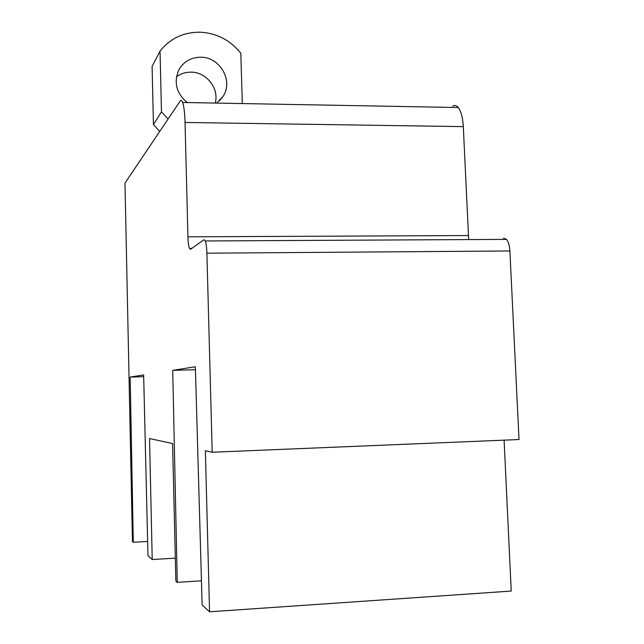 <?xml version="1.0" encoding="UTF-8"?>
<svg xmlns="http://www.w3.org/2000/svg" width="644" height="644" viewBox="0 0 644 644"><rect width="100%" height="100%" fill="white"/><g stroke="black" fill="none" stroke-linecap="round" stroke-linejoin="round"><path stroke-width="0.97" d="M206.901 253.189L509.895 250.967C509.565 245.614 508.438 241.75 506.538 239.383L205.299 240.961C206.185 243.472 206.716 247.546 206.901 253.189L212.198 452.249L205.364 450.752L209.566 611.8L202.136 605.022L195.374 366.758L172.721 370.34L177.261 582.353L175.868 581.081L172.592 443.579L149.537 438.532L152.217 559.523L147.983 555.659L143.644 374.937L130.168 377.07L133.3 542.272L147.645 541.467M133.3 542.272L132.455 541.499L124.984 183.113L180.151 101.084C181.012 99.836 181.85 100.303 182.655 102.468C183.959 106.357 184.756 113.022 185.045 122.457L187.935 236.823C188.104 242.241 188.587 246.08 189.4 248.343L190.519 249.309L203.923 239.721L205.299 240.961M130.168 377.07L143.684 376.692M152.217 559.523L175.321 558.155M177.261 582.353L201.451 580.816M172.721 370.34L195.454 369.72M209.566 611.8L511.231 591.063L504.091 440.15M212.198 452.249L519.016 439.53L509.895 250.967M506.538 239.383L503.511 238.208M185.045 122.457L463.302 126.627L468.671 239.584M463.302 126.627C462.786 117.635 461.112 111.267 458.262 107.532C456.499 105.447 454.648 104.988 452.724 106.147M159.76 131.4L153.433 124.59L152.097 66.413L160.042 51.101C170.201 38.382 183.58 32.087 200.179 32.2C216.754 33.134 230.302 40.161 240.824 53.291L242.305 103.563M176.48 76.829C180.795 73.641 185.689 72.088 191.171 72.16C206.555 72.08 219.354 88.558 215.225 103.064M153.433 124.59L161.475 111.879L168.092 119.019M161.475 111.879L160.042 51.101M216.722 103.096L223.146 96.254C233.555 80.838 219.934 56.978 200.848 57.211C190.954 57.316 183.604 61.574 178.791 69.995C173.558 82.561 176.4 93.412 187.315 102.557M468.252 235.551L187.935 236.823M191.888 248.326L189.4 248.343M458.262 107.532L182.655 102.468M219.524 100.77L223.146 96.254"/></g></svg>
